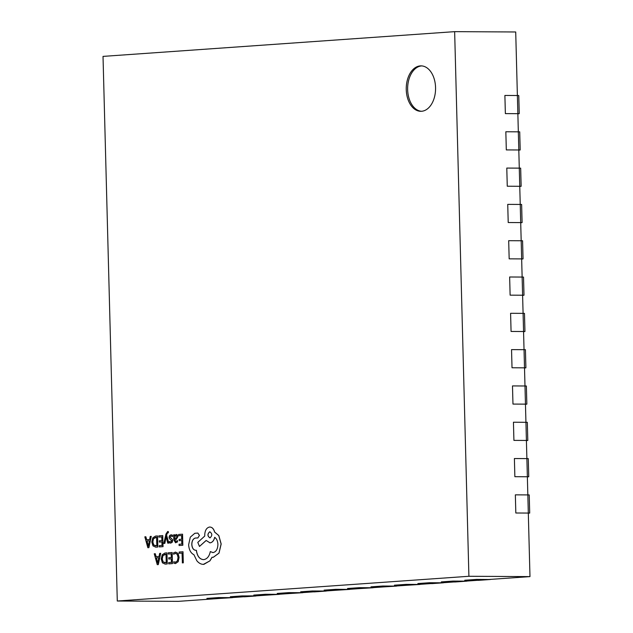 <?xml version="1.0" encoding="UTF-8"?>
<svg xmlns="http://www.w3.org/2000/svg" width="633" height="633" viewBox="0 0 633 633"><rect width="100%" height="100%" fill="white"/><g stroke="black" fill="none" stroke-linecap="round" stroke-linejoin="round"><path stroke-width="0.95" d="M117.287 601.018L468.903 576.283L454.644 31.65L103.021 56.392L117.287 601.018L178.356 601.35L219.382 598.462L206.888 598.399L218.607 597.568L206.888 598.399L219.382 598.462L242.819 596.816L230.333 596.745L242.051 595.922L230.333 596.745L242.819 596.816L266.264 595.162L253.77 595.099L265.488 594.276L253.77 595.099L266.264 595.162L289.7 593.517L277.214 593.445L288.933 592.623L277.214 593.445L289.7 593.517L302.811 592.591M302.811 592.702L289.7 593.517L301.427 592.694L288.933 592.623L301.427 592.694L326.248 590.945M468.903 576.283L529.979 576.608L528.31 513.07L515.824 512.999L515.349 494.848L515.824 512.999L528.31 513.07L527.36 476.76L514.866 476.689L514.392 458.537L514.866 476.689L527.36 476.76L526.411 440.449L513.917 440.386L513.442 422.227L513.917 440.386L526.411 440.449L525.461 404.139L512.967 404.076L512.493 385.924L512.967 404.076L525.461 404.139L524.512 367.836L512.018 367.765L511.543 349.614L512.018 367.765L524.512 367.836L523.562 331.526L511.068 331.455L510.594 313.303L511.068 331.455L523.562 331.526L523.087 313.367L524.472 313.375L524.947 331.534L523.562 331.629M522.613 295.318L523.997 295.223L522.605 295.215L522.13 277.064L509.644 276.993L522.13 277.064L522.605 295.215L510.119 295.152L509.644 276.993L510.119 295.152L522.605 295.215L523.087 313.367L510.594 313.303L523.087 313.367L523.562 331.526L524.947 331.534M525.896 367.844L525.422 349.685L524.037 349.677L524.512 367.836L525.896 367.844L524.512 367.939M279.367 594.245L266.264 595.162L279.375 594.347M511.543 349.614L524.037 349.677L511.543 349.614M326.256 591.048L314.53 591.871L300.651 591.8L312.378 590.977L300.651 591.8L313.145 591.863L336.59 590.217L324.096 590.146L335.814 589.323L324.096 590.146L336.59 590.217L360.027 588.563L347.533 588.5L359.259 587.677L347.533 588.5L360.027 588.563L383.471 586.918L370.978 586.846L382.696 586.023L370.978 586.846L383.471 586.918L406.908 585.264L394.414 585.201L406.141 584.378L394.414 585.201L406.908 585.264L430.353 583.618L417.859 583.555L429.578 582.724L417.859 583.555L430.353 583.618L443.456 582.692M443.464 582.803L431.738 583.626L442.071 582.795L429.578 582.724L442.071 582.795L466.901 581.047M396.575 585.992L383.471 586.918L396.575 586.103M523.997 295.223L523.523 277.072L522.13 277.064L521.181 240.754L522.573 240.762L523.048 258.913L521.663 259.016M349.693 589.291L336.59 590.217L349.693 589.402M523.048 258.913L521.655 258.905L521.181 240.754L508.687 240.682L509.169 258.842L521.655 258.905L509.169 258.842L508.687 240.682L521.181 240.754L520.706 222.602L508.212 222.531L507.737 204.38L508.212 222.531L520.706 222.602L520.231 204.443L521.624 204.451L522.098 222.602L520.714 222.705M519.756 186.395L521.141 186.3L519.756 186.292L519.282 168.133L506.788 168.069L519.282 168.133L519.756 186.292L507.262 186.221L506.788 168.069L507.262 186.221L519.756 186.292L520.231 204.443L507.737 204.38L520.231 204.443L520.706 222.602L522.098 222.602M528.753 476.768L527.36 476.76L526.885 458.609L514.392 458.537L528.278 458.609L528.753 476.768L527.368 476.863M466.901 581.149L455.182 581.972L441.304 581.901L453.022 581.078L441.304 581.901L453.79 581.972L490.338 579.401M453.022 581.078L465.516 581.141L453.022 581.078M521.141 186.3L520.666 168.141L519.282 168.133L518.807 149.981L506.313 149.918L505.838 131.759L506.313 149.918L518.807 149.981L518.332 131.83L519.717 131.838L520.191 149.989L518.807 150.084M520.191 149.989L518.807 149.981L518.332 131.83L505.838 131.759L518.332 131.83L517.383 95.52L518.767 95.528L519.242 113.679L517.857 113.782M529.702 513.078L528.31 513.07L527.835 494.911L515.349 494.848L529.228 494.919L529.702 513.078L528.318 513.173M420.019 584.346L406.908 585.264L420.019 584.449M312.378 590.977L324.864 591.04L312.378 590.977M255.93 595.993L244.211 596.824L254.545 595.985L242.051 595.922L255.93 595.89M519.242 113.679L505.363 113.608L504.889 95.448L505.363 113.608L517.857 113.671L515.713 31.982L454.644 31.65M504.889 95.448L517.383 95.52L504.889 95.448M232.485 597.544L219.382 598.462L232.493 597.647M265.488 594.276L277.982 594.34L265.488 594.276M406.141 584.378L418.635 584.441L406.141 584.378M218.607 597.568L231.1 597.639L218.607 597.568M526.846 404.147L525.461 404.139L524.986 385.988L512.493 385.924L526.371 385.995L526.846 404.147L525.461 404.25M490.346 579.504L478.619 580.326L464.741 580.255L476.459 579.424L464.741 580.255L477.235 580.319L529.979 576.608M476.459 579.424L488.953 579.496L476.459 579.424M527.803 440.457L527.321 422.306L525.936 422.298L526.411 440.449L527.803 440.457L526.411 440.552M335.814 589.323L348.308 589.394L335.814 589.323M513.442 422.227L525.936 422.298L513.442 422.227M382.696 586.023L395.19 586.095L382.696 586.023M373.138 587.646L360.027 588.563L373.138 587.748M359.259 587.677L371.745 587.74L359.259 587.677M435.559 87.56A22.717 14.662 -89.7 0 0 421.032 65.872A22.717 14.662 -89.7 0 0 406.251 89.617A22.717 14.662 -89.7 0 0 420.787 111.305A22.717 14.662 -89.7 0 0 435.559 87.56M421.72 65.903A22.717 14.662 -89.7 0 0 407.644 89.625A22.717 14.662 -89.7 0 0 421.475 111.281M179.21 553.289L182.051 553.092L182.383 562.903L183.301 562.832L183.016 551.754L179.171 552.023L179.21 553.289L182.051 553.084M182.312 562.903L183.301 562.832M183.238 562.832L182.945 551.754M175.476 562.278L173.774 561.732L173.806 563.228L175.515 563.568L178.102 561.748L179.02 557.372L178 553.432L175.499 552.095L173.537 552.878L173.577 554.247L175.594 553.377L177.272 554.413L178.055 557.523L177.39 560.909L175.278 562.278M173.577 554.247L175.468 553.377M173.774 561.732L175.539 562.278M175.23 563.576L178.166 561.748L179.092 557.372L178.071 553.432L175.57 552.095M168.283 554.057L171.203 553.851L171.306 557.578L168.742 557.752L168.782 559.026L171.337 558.852L171.432 562.389L168.671 562.587L168.774 563.861L172.453 563.599L172.168 552.522L168.251 552.791L168.283 554.057L171.203 553.851M168.782 559.026L171.337 558.844M168.702 563.861L172.453 563.599M172.382 563.599L172.097 552.522M166.898 552.886L164.928 553.028L162.198 554.769L161.225 558.979L162.404 562.832L165.15 564.106L167.191 563.963L166.97 552.886L167.254 563.963L165.221 564.106M166.234 562.753L166.012 554.215L164.968 554.286L162.871 555.592L162.198 558.868L163.061 561.93L166.234 562.753M166.012 554.223L162.942 555.592L162.262 558.868L163.132 561.938L165.221 562.832M154.246 553.78L157.261 564.66L158.242 564.596L160.679 553.321L159.658 553.4L159.049 556.478L156.074 556.684L155.267 553.709L154.246 553.78M158.788 557.744L156.391 557.918L157.728 563.212L158.788 557.744L156.462 557.918L157.791 563.212M156.145 556.676L155.267 553.709M157.261 564.66L158.313 564.596L160.679 553.321M178.672 535.716L181.592 535.518L181.695 539.237L179.131 539.419L179.171 540.685L181.726 540.511L181.821 544.056L179.06 544.245L179.092 545.519L182.842 545.266L182.557 534.189L178.641 534.458L178.672 535.716L181.592 535.51M179.171 540.685L181.726 540.511M179.092 545.519L182.842 545.266M182.771 545.266L182.486 534.189M175.792 541.634L174.708 539.775L176.211 539.34L177.833 536.634L177.351 534.988L176.156 534.442L174.605 535.969L174.573 534.743L173.679 534.806L173.814 539.894L175.57 542.774L177.477 541.911L177.438 540.558L175.713 541.634M176.718 537.828L176.647 535.906L175.95 535.597L175.001 536.309L174.676 538.715L176.718 537.828M176.647 535.906L175.95 535.597L175.064 536.309L174.748 538.691M175.61 542.774L177.541 541.911L177.438 540.558M174.668 535.842L174.573 534.743M175.855 541.634L174.771 539.775L176.283 539.34L177.905 536.634L177.422 534.988L176.227 534.442M176.718 535.906L176.021 535.597M171.195 538.461L170.055 537.085L171.013 535.937L172.508 536.602L172.469 535.17L171.076 534.798L169.604 535.534L169.066 537.282L169.407 538.572L171.685 540.859L170.736 541.99L169.422 541.508L169.462 542.861L170.681 543.122L172.081 542.394L172.318 539.435L169.984 537.085L171.139 535.937M172.508 536.602L172.54 535.17L171.139 534.806M169.422 541.508L170.807 541.99M170.499 543.13L172.152 542.394L172.674 540.669L172.39 539.435L171.258 538.461M163.852 543.423L164.778 543.359L166.115 536.657L167.753 543.146L168.758 543.074L166.542 535.328L166.898 533.856L167.785 532.677L168.299 532.804L168.267 531.57L167.69 531.491L165.933 534.157L163.852 543.423L164.849 543.359L166.178 536.657M167.753 543.146L168.821 543.074L166.614 535.328L166.97 533.856L167.856 532.677L168.37 532.804L168.338 531.57L167.69 531.491M167.856 532.677L168.37 532.804M158.867 537.116L161.787 536.911L161.89 540.637L159.326 540.811L159.366 542.085L161.921 541.903L162.016 545.448L159.255 545.638L159.287 546.912L163.037 546.659L162.752 535.581L158.836 535.85L158.867 537.116L161.787 536.911M159.366 542.085L161.921 541.903M159.287 546.912L163.037 546.659M162.974 546.659L162.681 535.581M157.482 535.945L155.512 536.088L152.782 537.828L151.809 542.038L152.988 545.891L155.734 547.165L157.775 547.023L157.554 535.945L157.839 547.023L155.805 547.165M156.818 545.812L156.596 537.275L155.552 537.346L153.455 538.651L152.782 541.927L153.645 544.989L156.818 545.812M156.596 537.275L153.526 538.651L152.846 541.927L153.716 544.989L155.805 545.891M144.83 536.839L147.845 547.719L148.834 547.648L151.263 536.38L150.243 536.452L149.633 539.53L146.658 539.743L145.851 536.76L144.83 536.839M149.38 540.804L146.975 540.978L148.312 546.271L149.38 540.804L147.046 540.978L148.375 546.271M146.729 539.735L145.851 536.76M147.845 547.719L148.897 547.648L151.263 536.38M213.028 552.593L210.306 551.596C209.278 556.407 207.07 559.081 203.691 559.635C199.672 559.398 197.219 556.28 196.309 550.299L195.906 550.322C193.484 550.14 192.108 548.186 191.775 544.459C191.862 540.906 193.033 538.77 195.281 538.058L197.876 537.955L199.387 535.407L197.844 533.065L194.845 533.279L190.311 537.148L188.626 544.76C189.014 549.84 190.786 553.155 193.935 554.722L196.839 560.751C198.912 563.275 201.254 564.478 203.866 564.359L209.887 560.862L212.031 557.238L213.202 557.309L218.955 553.123L221.107 543.976L218.749 535.542L214.579 532.044C213.669 528.745 212.015 527.075 209.61 527.028C206.524 527.708 204.902 530.454 204.728 535.265L204.752 536.056L197.789 542.378L199.474 546.445L206.136 540.455L210.021 542.861C212.348 542.457 213.899 540.614 214.666 537.33C216.613 538.62 217.689 540.97 217.91 544.356C217.736 549.167 216.106 551.913 213.028 552.593L212.799 552.601M203.375 564.375L209.95 560.862L212.102 557.238M213.274 557.309L219.018 553.123L221.178 543.976L218.812 535.542L214.65 532.044C213.74 528.745 212.079 527.075 209.681 527.036M209.8 542.869L210.093 542.861C212.419 542.457 213.962 540.614 214.737 537.33M197.876 537.955L199.458 535.407L197.844 533.065M209.879 531.752L209.784 531.752C207.276 533.999 207.331 536.048 209.942 537.9C212.443 535.668 212.387 533.619 209.784 531.752L209.855 531.752C207.347 533.999 207.402 536.048 210.014 537.9M195.977 550.322C193.548 550.14 192.179 548.186 191.846 544.459C191.934 540.906 193.097 538.77 195.352 538.058L197.567 537.9M203.755 559.635C199.743 559.398 197.282 556.28 196.38 550.299L196.309 550.299M213.099 552.593L210.306 551.596M199.474 546.445L206.168 540.495M203.438 564.375L203.929 564.359"/></g></svg>
